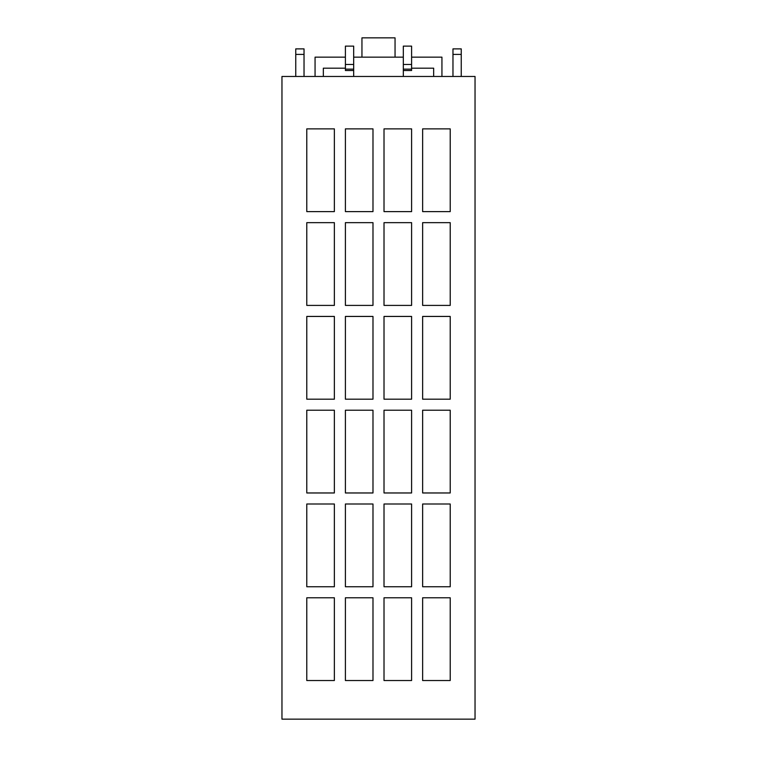 <?xml version="1.0" encoding="UTF-8"?>
<svg xmlns="http://www.w3.org/2000/svg" width="757" height="757" viewBox="0 0 757 757"><rect width="100%" height="100%" fill="white"/><g stroke="black" fill="none" stroke-linecap="round" stroke-linejoin="round"><path stroke-width="1.14" d="M315.063 76.466L315.063 57.154L345.4 57.154M411.6 57.154L441.937 57.154L441.937 76.466M403.32 70.505L411.6 70.505L411.6 46.12L403.32 46.12L403.32 76.466M281.964 76.466L475.036 76.466L475.036 719.15L281.964 719.15L281.964 76.466M345.4 305.402L372.983 305.402L372.983 222.653L345.4 222.653L345.4 305.402M384.017 305.402L411.6 305.402L411.6 222.653L384.017 222.653L384.017 305.402M422.633 305.402L450.216 305.402L450.216 222.653L422.633 222.653L422.633 305.402M306.784 211.619L334.367 211.619L334.367 128.87L306.784 128.87L306.784 211.619M422.633 492.968L450.216 492.968L450.216 410.218L422.633 410.218L422.633 492.968M345.4 399.185L372.983 399.185L372.983 316.435L345.4 316.435L345.4 399.185M384.017 399.185L411.6 399.185L411.6 316.435L384.017 316.435L384.017 399.185M422.633 399.185L450.216 399.185L450.216 316.435L422.633 316.435L422.633 399.185M345.4 586.751L372.983 586.751L372.983 504.001L345.4 504.001L345.4 586.751M422.633 680.534L450.216 680.534L450.216 597.784L422.633 597.784L422.633 680.534M384.017 680.534L411.6 680.534L411.6 597.784L384.017 597.784L384.017 680.534M345.4 680.534L372.983 680.534L372.983 597.784L345.4 597.784L345.4 680.534M384.017 586.751L411.6 586.751L411.6 504.001L384.017 504.001L384.017 586.751M422.633 586.751L450.216 586.751L450.216 504.001L422.633 504.001L422.633 586.751M345.4 492.968L372.983 492.968L372.983 410.218L345.4 410.218L345.4 492.968M384.017 492.968L411.6 492.968L411.6 410.218L384.017 410.218L384.017 492.968M306.784 305.402L334.367 305.402L334.367 222.653L306.784 222.653L306.784 305.402M306.784 399.185L334.367 399.185L334.367 316.435L306.784 316.435L306.784 399.185M306.784 492.968L334.367 492.968L334.367 410.218L306.784 410.218L306.784 492.968M345.4 211.619L372.983 211.619L372.983 128.87L345.4 128.87L345.4 211.619M384.017 211.619L411.6 211.619L411.6 128.87L384.017 128.87L384.017 211.619M422.633 211.619L450.216 211.619L450.216 128.87L422.633 128.87L422.633 211.619M306.784 586.751L334.367 586.751L334.367 504.001L306.784 504.001L306.784 586.751M306.784 680.534L334.367 680.534L334.367 597.784L306.784 597.784L306.784 680.534M461.25 54.4L452.97 54.4L452.97 48.883L461.25 48.883L461.25 76.466M452.97 54.4L452.97 76.466M304.03 54.4L295.75 54.4L295.75 48.883L304.03 48.883L304.03 76.466M295.75 54.4L295.75 76.466M395.05 57.154L395.05 37.85L361.95 37.85L361.95 57.154M411.6 68.187L433.666 68.187L433.666 76.466M345.4 68.187L323.334 68.187L323.334 76.466M353.68 64.459L345.4 64.459L345.4 46.12L353.68 46.12L353.68 76.466M353.68 70.505L345.4 70.505L345.4 64.459M403.32 57.154L353.68 57.154M353.68 69.142L345.4 69.142M411.6 69.142L403.32 69.142M411.6 64.459L403.32 64.459"/></g></svg>
